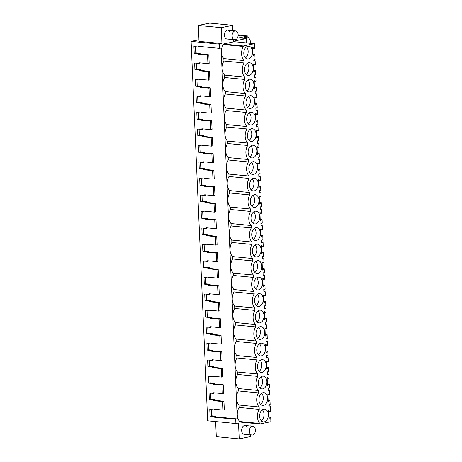 <?xml version="1.0" encoding="UTF-8"?>
<svg xmlns="http://www.w3.org/2000/svg" width="462" height="462" viewBox="0 0 462 462"><rect width="100%" height="100%" fill="white"/><g stroke="black" fill="none" stroke-linecap="round" stroke-linejoin="round"><path stroke-width="0.69" d="M250.514 434.938L250.583 436.555L239.212 438.9L238.519 422.99L235.897 423.527L207.669 420.795L191.106 41.384L219.335 44.115L221.956 43.578L221.258 27.662L232.629 25.323L232.86 30.654M246.61 42.926L246.419 38.531L233.322 41.234L233.252 39.611M235.897 423.527L235.712 419.277L237.277 418.953L221.079 48.048L219.519 48.366L219.335 44.115M249.994 423.03L250.121 425.981M268.849 405.78L270.206 405.919L268.867 406.19L268.809 404.862L270.149 404.585L269.975 400.606L268.179 402.044L267.833 394.051L269.716 394.727L269.542 390.754L268.208 391.025L268.093 388.363L269.427 388.092L269.254 384.113L267.458 385.545L267.111 377.558L269 378.234L268.826 374.255L267.486 374.532L267.371 371.87L268.705 371.592L268.532 367.613L266.741 369.051L266.389 361.059L268.278 361.734L268.104 357.761L266.765 358.033L266.649 355.37L267.989 355.099L267.816 351.12L266.02 352.552L265.667 344.565L267.556 345.241L267.382 341.262L266.048 341.539L265.985 340.205L265.927 338.877L267.267 338.6L267.094 334.621L265.298 336.059L264.951 328.066L266.834 328.748L266.661 324.769L265.327 325.04L265.211 322.378L266.545 322.106L266.372 318.127L264.576 319.56L264.229 311.573L266.118 312.248L265.945 308.269L264.605 308.547L264.489 305.884L265.829 305.607L265.65 301.628L263.86 303.066L263.507 295.079L265.396 295.755L265.223 291.776L263.883 292.048L263.767 289.385L265.107 289.114L264.934 285.135L263.138 286.567L262.791 278.58L264.674 279.256L264.501 275.277L263.167 275.554L263.051 272.892L264.385 272.615L264.212 268.636L262.416 270.074L262.07 262.087L263.958 262.762L263.785 258.784L262.445 259.061L262.329 256.393L263.663 256.121L263.49 252.142L261.7 253.574L261.348 245.588L263.236 246.263L263.063 242.284L261.723 242.562L261.608 239.899L262.947 239.622L262.774 235.643L260.978 237.081L260.626 229.094L262.514 229.77L262.341 225.791L261.007 226.068L260.943 224.734L260.886 223.4L262.225 223.129L262.052 219.15L260.256 220.582L259.91 212.595L261.792 213.271L261.619 209.292L260.285 209.569L260.17 206.907L261.504 206.63L261.33 202.651L259.534 204.088L259.188 196.102L261.076 196.777L260.903 192.798L259.563 193.076L259.448 190.408L260.787 190.136L260.608 186.157L258.818 187.589L258.466 179.602L260.354 180.278L260.181 176.299L258.841 176.576L258.726 173.914L260.066 173.637L259.892 169.658L258.096 171.096L257.75 163.109L259.632 163.785L259.459 159.806L258.125 160.083L258.01 157.421L259.344 157.144L259.17 153.165L257.374 154.597L257.028 146.61L258.916 147.286L258.743 143.307L257.403 143.584L257.288 140.922L258.622 140.644L258.449 136.665L256.658 138.103L256.306 130.117L258.194 130.792L258.021 126.813L256.681 127.09L256.566 124.428L257.906 124.151L257.732 120.172L255.936 121.604L255.584 113.617L257.473 114.293L257.299 110.314L255.96 110.591L255.844 107.929L257.184 107.652L257.011 103.679L255.215 105.111L254.868 97.124L256.751 97.8L256.577 93.821L255.243 94.098L255.128 91.436L256.462 91.158L256.289 87.179L254.493 88.617L254.146 80.625L256.035 81.3L255.861 77.321L254.522 77.599L254.406 74.936L255.746 74.659L255.567 70.686L253.777 72.118L253.424 64.131L255.313 64.807L255.14 60.828L253.8 61.105L253.742 59.771L255.082 59.494L254.851 54.187L253.055 55.625L252.708 47.632L254.591 48.308L254.389 43.699L243.358 45.975L243.382 46.483A9.702 6.555 95.5 0 0 243.994 60.562L244.098 62.976A9.702 6.555 95.5 0 0 244.716 77.062L244.82 79.476A9.702 6.555 95.5 0 0 245.438 93.555L245.541 95.969A9.702 6.555 95.5 0 0 246.154 110.054L246.258 112.468A9.702 6.555 95.5 0 0 246.875 126.548L246.979 128.962A9.702 6.555 95.5 0 0 247.597 143.047L247.701 145.461A9.702 6.555 95.5 0 0 248.313 159.54L248.423 161.954A9.702 6.555 95.5 0 0 249.035 176.039L249.139 178.453A9.702 6.555 95.5 0 0 249.757 192.533L249.861 194.947A9.702 6.555 95.5 0 0 250.479 209.032L250.583 211.446A9.702 6.555 95.5 0 0 251.195 225.525L251.305 227.939A9.702 6.555 95.5 0 0 251.917 242.024L252.021 244.438A9.702 6.555 95.5 0 0 252.639 258.518L252.743 260.932A9.702 6.555 95.5 0 0 253.355 275.017L253.465 277.425A9.702 6.555 95.5 0 0 254.077 291.51L254.181 293.924A9.702 6.555 95.5 0 0 254.799 308.01L254.903 310.418A9.702 6.555 95.5 0 0 255.521 324.503L255.625 326.917A9.702 6.555 95.5 0 0 256.237 341.002L256.346 343.41A9.702 6.555 95.5 0 0 256.959 357.496L257.063 359.91A9.702 6.555 95.5 0 0 257.68 373.995L257.784 376.403A9.702 6.555 95.5 0 0 258.397 390.488L258.506 392.902A9.702 6.555 95.5 0 0 259.118 406.987L238.97 405.035L239.079 407.444A9.702 6.555 -84.5 0 0 239.691 421.529L239.714 422.037L259.863 423.989L270.894 421.714L270.692 417.105L268.826 416.92M238.97 405.035A9.702 6.555 -84.5 0 1 238.357 390.95L238.253 388.536A9.702 6.555 -84.5 0 1 237.635 374.451L237.532 372.043A9.702 6.555 -84.5 0 1 236.919 357.958L236.81 355.544A9.702 6.555 -84.5 0 1 236.198 341.458L236.094 339.05A9.702 6.555 -84.5 0 1 235.476 324.965L235.372 322.551A9.702 6.555 -84.5 0 1 234.754 308.466L234.65 306.058A9.702 6.555 -84.5 0 1 234.038 291.972L233.928 289.558A9.702 6.555 -84.5 0 1 233.316 275.479L233.212 273.065A9.702 6.555 -84.5 0 1 232.594 258.98L232.49 256.566A9.702 6.555 -84.5 0 1 231.878 242.486L231.768 240.073A9.702 6.555 -84.5 0 1 231.156 225.987L231.052 223.573A9.702 6.555 -84.5 0 1 230.434 209.494L230.33 207.08A9.702 6.555 -84.5 0 1 229.712 192.995L229.608 190.581A9.702 6.555 -84.5 0 1 228.996 176.501L228.886 174.087A9.702 6.555 -84.5 0 1 228.274 160.002L228.17 157.588A9.702 6.555 -84.5 0 1 227.552 143.509L227.448 141.095A9.702 6.555 -84.5 0 1 226.836 127.01L226.727 124.596A9.702 6.555 -84.5 0 1 226.114 110.516L226.01 108.102A9.702 6.555 -84.5 0 1 225.392 94.017L225.289 91.603A9.702 6.555 -84.5 0 1 224.671 77.524L224.567 75.11A9.702 6.555 -84.5 0 1 223.955 61.024L223.845 58.61A9.702 6.555 -84.5 0 1 223.233 44.531L223.21 44.023L234.407 41.713L254.389 43.699M251.963 435.077A4.441 2.997 95.5 0 0 254.92 432.773A4.441 2.997 95.5 0 0 254.937 428.014A4.441 2.997 95.5 0 0 252.818 426.241A4.441 2.997 95.5 0 0 249.861 428.545A4.441 2.997 95.5 0 0 249.844 433.304A4.441 2.997 95.5 0 0 251.963 435.077L244.242 434.332A4.441 2.997 -84.5 0 1 242.123 432.559A4.441 2.997 -84.5 0 1 242.14 427.8A4.441 2.997 -84.5 0 1 245.097 425.496A4.441 2.997 -84.5 0 1 247.216 427.263M234.702 39.755A4.441 2.997 95.5 0 0 237.659 37.451A4.441 2.997 95.5 0 0 237.682 32.692A4.441 2.997 95.5 0 0 235.556 30.919A4.441 2.997 95.5 0 0 232.6 33.224A4.441 2.997 95.5 0 0 232.582 37.982A4.441 2.997 95.5 0 0 234.702 39.755L226.981 39.004A4.441 2.997 -84.5 0 1 224.861 37.231A4.441 2.997 -84.5 0 1 224.879 32.473A4.441 2.997 -84.5 0 1 227.835 30.169A4.441 2.997 -84.5 0 1 229.96 31.942M235.712 419.277L214.42 417.215L215.979 416.891L237.277 418.953M219.519 48.366L198.227 46.304L198.256 46.974L193.913 46.552L194.202 53.211L198.544 53.632L198.573 54.297L207.548 55.169L207.917 63.669L198.949 62.797L198.978 63.467L194.635 63.046L194.924 69.704L199.266 70.126L199.295 70.796L208.27 71.662L208.639 80.163L199.665 79.297L199.694 79.966L195.351 79.545L195.645 86.203L199.988 86.625L200.017 87.289L208.986 88.161L209.361 96.662L200.387 95.79L200.416 96.46L196.073 96.038L196.362 102.697L200.71 103.118L200.739 103.788L209.708 104.655L210.077 113.155L201.109 112.289L201.137 112.959L196.795 112.537L197.083 119.196L201.426 119.612L201.455 120.282L210.429 121.154L210.799 129.655L201.83 128.782L201.859 129.452L197.517 129.031L197.805 135.689L202.148 136.111L202.177 136.781L211.151 137.647L211.521 146.148L202.547 145.282L202.575 145.952L198.233 145.53L198.527 152.189L202.87 152.604L202.899 153.274L211.867 154.146L212.243 162.647L203.268 161.775L203.297 162.445L198.955 162.023L199.243 168.682L203.586 169.104L203.615 169.773L212.589 170.64L212.959 179.141L203.99 178.274L204.019 178.944L199.676 178.523L199.965 185.181L204.308 185.597L204.337 186.267L213.311 187.139L213.681 195.64L204.706 194.768L204.735 195.438L200.393 195.016L200.687 201.675L205.03 202.096L205.059 202.766L214.027 203.632L214.403 212.133L205.428 211.267L205.457 211.937L201.114 211.515L201.403 218.174L205.752 218.59L205.781 219.259L214.749 220.131L215.119 228.632L206.15 227.76L206.179 228.43L201.836 228.009L202.125 234.667L206.468 235.089L206.497 235.759L215.471 236.625L215.841 245.126L206.872 244.259L206.901 244.929L202.558 244.508L202.847 251.161L207.19 251.582L207.219 252.252L216.193 253.124L216.562 261.625L207.588 260.753L207.617 261.423L203.274 261.001L203.569 267.66L207.912 268.081L207.94 268.751L216.909 269.617L217.284 278.118L208.31 277.252L208.339 277.922L203.996 277.5L204.285 284.153L208.628 284.575L208.657 285.245L217.631 286.117L218 294.617L209.032 293.745L209.061 294.415L204.718 293.994L205.007 300.652L209.35 301.074L209.378 301.744L218.353 302.61L218.722 311.111L209.748 310.245L209.777 310.914L205.434 310.493L205.729 317.146L210.071 317.567L210.1 318.237L219.069 319.109L219.444 327.61L210.47 326.738L210.499 327.408L206.156 326.986L206.445 333.645L210.793 334.066L210.822 334.736L219.791 335.603L220.16 344.103L211.192 343.237L211.221 343.907L206.878 343.485L207.167 350.138L211.509 350.56L211.538 351.23L220.513 352.102L220.882 360.603L211.914 359.731L211.942 360.4L207.6 359.979L207.888 366.637L212.231 367.059L212.26 367.723L221.234 368.595L221.604 377.096L212.63 376.23L212.659 376.894L208.316 376.478L208.61 383.131L212.953 383.552L212.982 384.222L221.951 385.089L222.326 393.595L213.352 392.723L213.38 393.393L209.038 392.971L209.326 399.63L213.669 400.052L213.698 400.716L222.672 401.588L223.042 410.089L214.073 409.216L214.102 409.886L209.76 409.471L210.048 416.123L214.391 416.545L214.42 417.215M198.96 39.761L191.106 41.384M238.115 35.603L240.142 35.256L247.863 36.001L247.909 36.989A9.044 6.526 -101.6 0 1 250.889 43.353M247.863 36.001L239.056 37.82L246.419 38.531M215.633 421.563L216.291 436.677L239.212 438.9M199.809 46.454L198.256 46.974M195.495 46.702L195.761 52.887L200.11 53.309L200.138 53.979L208.812 54.816L209.182 63.317L207.917 63.669M200.525 62.953L198.978 63.467M196.211 63.202L196.483 69.381L200.826 69.802L200.855 70.472L209.529 71.315L209.904 79.816L208.639 80.163M201.247 79.447L199.694 79.966M196.933 79.695L197.205 85.88L201.548 86.302L201.576 86.971L210.25 87.809L210.62 96.31L209.361 96.662M201.969 95.946L200.416 96.46M197.655 96.194L197.927 102.373L202.269 102.795L202.298 103.465L210.972 104.308L211.342 112.809L210.077 113.155M202.691 112.439L201.137 112.959M198.377 112.688L198.643 118.873L202.985 119.294L203.014 119.964L211.688 120.801L212.064 129.302L210.799 129.655M203.407 128.938L201.859 129.452M199.093 129.187L199.365 135.366L203.707 135.788L203.736 136.457L212.41 137.301L212.78 145.801L211.521 146.148M204.129 145.432L202.575 145.952M199.815 145.68L200.086 151.865L204.429 152.287L204.458 152.957L213.132 153.794L213.502 162.295L212.243 162.647M204.851 161.931L203.297 162.445M200.537 162.179L200.808 168.359L205.151 168.78L205.18 169.45L213.854 170.293L214.224 178.794L212.959 179.141M205.567 178.424L204.019 178.944M201.253 178.673L201.524 184.858L205.867 185.279L205.896 185.943L214.57 186.787L214.946 195.287L213.681 195.64M206.289 194.924L204.735 195.438M201.975 195.172L202.246 201.351L206.589 201.773L206.618 202.443L215.292 203.28L215.662 211.787L214.403 212.133M207.011 211.417L205.457 211.937M202.697 211.665L202.968 217.85L207.311 218.272L207.34 218.936L216.014 219.779L216.383 228.28L215.119 228.632M207.733 227.916L206.179 228.43M203.419 228.164L203.684 234.344L208.027 234.765L208.056 235.435L216.736 236.273L217.105 244.773L215.841 245.126M208.449 244.41L206.901 244.929M204.135 244.658L204.406 250.843L208.749 251.264L208.778 251.929L217.452 252.772L217.821 261.273L216.562 261.625M209.171 260.909L207.617 261.423M204.857 261.157L205.128 267.336L209.471 267.758L209.5 268.428L218.174 269.265L218.543 277.766L217.284 278.118M209.892 277.402L208.339 277.922M205.578 277.65L205.85 283.835L210.193 284.257L210.222 284.921L218.896 285.764L219.265 294.265L218 294.617M210.608 293.901L209.061 294.415M206.3 294.15L206.566 300.329L210.909 300.75L210.938 301.42L219.612 302.258L219.987 310.759L218.722 311.111M211.33 310.395L209.777 310.914M207.016 310.643L207.288 316.828L211.631 317.25L211.66 317.914L220.334 318.757L220.703 327.258L219.444 327.61M212.052 326.894L210.499 327.408M207.738 327.142L208.01 333.321L212.353 333.743L212.381 334.413L221.055 335.25L221.425 343.751L220.16 344.103M212.774 343.387L211.221 343.907M208.46 343.636L208.726 349.821L213.069 350.242L213.103 350.906L221.777 351.749L222.147 360.25L220.882 360.603M213.49 359.886L211.942 360.4M209.176 360.135L209.448 366.314L213.791 366.736L213.819 367.406L222.493 368.243L222.869 376.744L221.604 377.096M214.212 376.38L212.659 376.894M209.898 376.628L210.17 382.813L214.512 383.229L214.541 383.899L223.215 384.742L223.585 393.243L222.326 393.595M214.934 392.879L213.38 393.393M210.62 393.127L210.891 399.307L215.234 399.728L215.263 400.398L223.937 401.235L224.307 409.736L223.042 410.089M215.656 409.372L214.102 409.886M211.342 409.621L211.608 415.806L215.95 416.222L215.979 416.891M259.118 406.987L259.222 409.396L239.079 407.444M239.691 421.529L259.84 423.481L259.863 423.989M259.222 409.396A9.702 6.555 95.5 0 0 259.84 423.481M270.692 417.105L268.896 418.439M270.206 417.203L268.838 417.071M269.219 418.474L268.901 418.537L268.549 410.551L269.952 411.324L268.578 411.192M269.952 411.324L270.437 411.226L270.206 405.919M222.672 401.588L223.937 401.235M210.048 416.123L211.608 415.806M214.391 416.545L215.95 416.222M263.715 409.188A6.41 4.331 95.5 0 0 259.638 415.76A6.41 4.331 95.5 0 0 263.375 421.904A6.41 4.331 95.5 0 0 264.264 421.852A6.41 4.331 95.5 0 0 268.341 415.28A6.41 4.331 95.5 0 0 264.611 409.141A6.41 4.331 95.5 0 0 263.715 409.188M249.139 75.433A6.41 4.331 95.5 0 0 253.216 68.861A6.41 4.331 95.5 0 0 249.486 62.716A6.41 4.331 95.5 0 0 248.591 62.768A6.41 4.331 95.5 0 0 244.513 69.34A6.41 4.331 95.5 0 0 248.25 75.479A6.41 4.331 95.5 0 0 249.139 75.433M260.666 339.374A6.41 4.331 95.5 0 0 264.743 332.796A6.41 4.331 95.5 0 0 261.007 326.657A6.41 4.331 95.5 0 0 260.112 326.709A6.41 4.331 95.5 0 0 256.035 333.281A6.41 4.331 95.5 0 0 259.771 339.42A6.41 4.331 95.5 0 0 260.666 339.374M249.861 91.926A6.41 4.331 95.5 0 0 253.938 85.355A6.41 4.331 95.5 0 0 250.202 79.216A6.41 4.331 95.5 0 0 249.307 79.262A6.41 4.331 95.5 0 0 245.235 85.84A6.41 4.331 95.5 0 0 248.966 91.978A6.41 4.331 95.5 0 0 249.861 91.926M256.514 244.225A6.41 4.331 95.5 0 0 252.437 250.797A6.41 4.331 95.5 0 0 256.167 256.941A6.41 4.331 95.5 0 0 257.063 256.889A6.41 4.331 95.5 0 0 261.14 250.317A6.41 4.331 95.5 0 0 257.409 244.179A6.41 4.331 95.5 0 0 256.514 244.225M256.346 240.396A6.41 4.331 95.5 0 0 260.418 233.824A6.41 4.331 95.5 0 0 256.687 227.679A6.41 4.331 95.5 0 0 255.792 227.731A6.41 4.331 95.5 0 0 251.715 234.303A6.41 4.331 95.5 0 0 255.451 240.442A6.41 4.331 95.5 0 0 256.346 240.396M252.743 157.912A6.41 4.331 95.5 0 0 256.82 151.34A6.41 4.331 95.5 0 0 253.084 145.201A6.41 4.331 95.5 0 0 252.188 145.247A6.41 4.331 95.5 0 0 248.117 151.819A6.41 4.331 95.5 0 0 251.848 157.964A6.41 4.331 95.5 0 0 252.743 157.912M262.993 392.694A6.41 4.331 95.5 0 0 258.916 399.266A6.41 4.331 95.5 0 0 262.653 405.405A6.41 4.331 95.5 0 0 263.548 405.359A6.41 4.331 95.5 0 0 267.625 398.781A6.41 4.331 95.5 0 0 263.889 392.642A6.41 4.331 95.5 0 0 262.993 392.694M259.222 306.381A6.41 4.331 95.5 0 0 263.3 299.809A6.41 4.331 95.5 0 0 259.569 293.665A6.41 4.331 95.5 0 0 258.674 293.716A6.41 4.331 95.5 0 0 254.597 300.288A6.41 4.331 95.5 0 0 258.333 306.427A6.41 4.331 95.5 0 0 259.222 306.381M259.39 310.21A6.41 4.331 95.5 0 0 255.319 316.782A6.41 4.331 95.5 0 0 259.049 322.926A6.41 4.331 95.5 0 0 259.944 322.874A6.41 4.331 95.5 0 0 264.021 316.303A6.41 4.331 95.5 0 0 260.285 310.164A6.41 4.331 95.5 0 0 259.39 310.21M251.472 128.754A6.41 4.331 95.5 0 0 247.395 135.326A6.41 4.331 95.5 0 0 251.126 141.464A6.41 4.331 95.5 0 0 252.021 141.418A6.41 4.331 95.5 0 0 256.098 134.846A6.41 4.331 95.5 0 0 252.362 128.702A6.41 4.331 95.5 0 0 251.472 128.754M250.75 112.254A6.41 4.331 95.5 0 0 246.673 118.832A6.41 4.331 95.5 0 0 250.41 124.971A6.41 4.331 95.5 0 0 251.305 124.919A6.41 4.331 95.5 0 0 255.376 118.347A6.41 4.331 95.5 0 0 251.646 112.208A6.41 4.331 95.5 0 0 250.75 112.254M250.583 108.426A6.41 4.331 95.5 0 0 254.66 101.854A6.41 4.331 95.5 0 0 250.924 95.709A6.41 4.331 95.5 0 0 250.029 95.761A6.41 4.331 95.5 0 0 245.951 102.333A6.41 4.331 95.5 0 0 249.688 108.472A6.41 4.331 95.5 0 0 250.583 108.426M253.632 178.24A6.41 4.331 95.5 0 0 249.555 184.812A6.41 4.331 95.5 0 0 253.292 190.956A6.41 4.331 95.5 0 0 254.181 190.904A6.41 4.331 95.5 0 0 258.258 184.332A6.41 4.331 95.5 0 0 254.527 178.193A6.41 4.331 95.5 0 0 253.632 178.24M253.465 174.411A6.41 4.331 95.5 0 0 257.536 167.839A6.41 4.331 95.5 0 0 253.805 161.694A6.41 4.331 95.5 0 0 252.91 161.746A6.41 4.331 95.5 0 0 248.833 168.318A6.41 4.331 95.5 0 0 252.57 174.457A6.41 4.331 95.5 0 0 253.465 174.411M257.23 260.724A6.41 4.331 95.5 0 0 253.159 267.296A6.41 4.331 95.5 0 0 256.889 273.435A6.41 4.331 95.5 0 0 257.784 273.388A6.41 4.331 95.5 0 0 261.862 266.817A6.41 4.331 95.5 0 0 258.125 260.672A6.41 4.331 95.5 0 0 257.23 260.724M247.869 46.269A6.41 4.331 95.5 0 0 243.792 52.847A6.41 4.331 95.5 0 0 247.528 58.986A6.41 4.331 95.5 0 0 248.423 58.934A6.41 4.331 95.5 0 0 252.495 52.362A6.41 4.331 95.5 0 0 248.764 46.223A6.41 4.331 95.5 0 0 247.869 46.269M261.388 355.867A6.41 4.331 95.5 0 0 265.459 349.295A6.41 4.331 95.5 0 0 261.729 343.156A6.41 4.331 95.5 0 0 260.834 343.202A6.41 4.331 95.5 0 0 256.757 349.774A6.41 4.331 95.5 0 0 260.493 355.919A6.41 4.331 95.5 0 0 261.388 355.867M262.826 388.86A6.41 4.331 95.5 0 0 266.903 382.288A6.41 4.331 95.5 0 0 263.167 376.149A6.41 4.331 95.5 0 0 262.272 376.195A6.41 4.331 95.5 0 0 258.2 382.767A6.41 4.331 95.5 0 0 261.931 388.912A6.41 4.331 95.5 0 0 262.826 388.86M261.556 359.702A6.41 4.331 95.5 0 0 257.478 366.274A6.41 4.331 95.5 0 0 261.209 372.412A6.41 4.331 95.5 0 0 262.104 372.366A6.41 4.331 95.5 0 0 266.181 365.788A6.41 4.331 95.5 0 0 262.451 359.65A6.41 4.331 95.5 0 0 261.556 359.702M257.952 277.217A6.41 4.331 95.5 0 0 253.875 283.789A6.41 4.331 95.5 0 0 257.611 289.934A6.41 4.331 95.5 0 0 258.506 289.882A6.41 4.331 95.5 0 0 262.578 283.31A6.41 4.331 95.5 0 0 258.847 277.171A6.41 4.331 95.5 0 0 257.952 277.217M254.348 194.739A6.41 4.331 95.5 0 0 250.277 201.311A6.41 4.331 95.5 0 0 254.008 207.45A6.41 4.331 95.5 0 0 254.903 207.403A6.41 4.331 95.5 0 0 258.98 200.831A6.41 4.331 95.5 0 0 255.243 194.687A6.41 4.331 95.5 0 0 254.348 194.739M255.625 223.897A6.41 4.331 95.5 0 0 259.702 217.325A6.41 4.331 95.5 0 0 255.965 211.186A6.41 4.331 95.5 0 0 255.07 211.232A6.41 4.331 95.5 0 0 250.993 217.804A6.41 4.331 95.5 0 0 254.729 223.949A6.41 4.331 95.5 0 0 255.625 223.897M261.284 420.824A6.41 4.331 95.5 0 0 262.352 409.794M242.336 38.138L247.909 36.989M232.629 25.323L209.708 23.1L198.337 25.445L199.03 41.355L221.956 43.578M198.337 25.445L221.258 27.662M254.851 54.187L252.985 54.002M253.372 55.556L253.049 55.527M254.36 54.285L252.991 54.152M254.106 48.412L252.731 48.279M243.358 45.975L223.21 44.023M243.382 46.483L223.233 44.531M223.845 58.61L243.994 60.562M244.098 62.976L223.955 61.024M194.202 53.211L195.761 52.887M198.544 53.632L200.11 53.309M198.573 54.297L200.138 53.979M207.548 55.169L208.812 54.816M245.438 57.906A6.41 4.331 95.5 0 0 246.506 46.881M258.506 392.902L238.357 390.95M258.397 390.488L238.253 388.536M269.975 400.606L268.11 400.421M268.497 401.975L268.174 401.946M269.485 400.71L268.116 400.577M269.231 394.831L267.856 394.698M268.191 390.615L269.542 390.754M221.951 385.089L223.215 384.742M209.326 399.63L210.891 399.307M213.669 400.052L215.234 399.728M213.698 400.716L215.263 400.398M260.562 404.325A6.41 4.331 95.5 0 0 261.631 393.301M257.784 376.403L237.635 374.451M257.68 373.995L237.532 372.043M269.254 384.113L267.388 383.928M267.775 385.481L267.458 385.447M268.769 384.211L267.394 384.078M268.509 378.332L267.14 378.199M267.469 374.122L268.826 374.255M221.234 368.595L222.493 368.243M208.61 383.131L210.17 382.813M212.953 383.552L214.512 383.229M212.982 384.222L214.541 383.899M259.846 387.832A6.41 4.331 95.5 0 0 260.915 376.807M257.063 359.91L236.919 357.958M256.959 357.496L236.81 355.544M268.532 367.613L266.666 367.429M267.059 368.982L266.736 368.953M268.047 367.717L266.672 367.585M267.787 361.838L266.418 361.706M266.747 357.623L268.104 357.761M220.513 352.102L221.777 351.749M207.888 366.637L209.448 366.314M212.231 367.059L213.791 366.736M212.26 367.723L213.819 367.406M259.124 371.332A6.41 4.331 95.5 0 0 260.193 360.308M256.346 343.41L236.198 341.458M256.237 341.002L236.094 339.05M267.816 351.12L265.95 350.935M266.337 352.489L266.014 352.454M267.325 351.218L265.956 351.085M267.071 345.339L265.696 345.206M266.025 341.129L267.382 341.262M219.791 335.603L221.055 335.25M207.167 350.138L208.726 349.821M211.509 350.56L213.069 350.242M211.538 351.23L213.103 350.906M258.402 354.839A6.41 4.331 95.5 0 0 259.471 343.815M255.625 326.917L235.476 324.965M255.521 324.503L235.372 322.551M267.094 334.621L265.228 334.436M265.615 335.989L265.292 335.961M266.603 334.725L265.234 334.592M266.349 328.846L264.98 328.713M265.309 324.63L266.661 324.769M219.069 319.109L220.334 318.757M206.445 333.645L208.01 333.321M210.793 334.066L212.353 333.743M210.822 334.736L212.381 334.413M257.686 338.34A6.41 4.331 95.5 0 0 258.749 327.315M254.903 310.418L234.754 308.466M254.799 308.01L234.65 306.058M266.372 318.127L264.507 317.943M264.899 319.496L264.576 319.461M265.887 318.226L264.512 318.093M265.627 312.347L264.258 312.214M264.587 308.137L265.945 308.269M218.353 302.61L219.612 302.258M205.729 317.146L207.288 316.828M210.071 317.567L211.631 317.25M210.1 318.237L211.66 317.914M256.964 321.847A6.41 4.331 95.5 0 0 258.033 310.822M254.181 293.924L234.038 291.972M254.077 291.51L233.928 289.558M265.65 301.628L263.785 301.443M264.177 302.997L263.854 302.968M265.165 301.732L263.796 301.599M264.911 295.853L263.536 295.72M263.866 291.637L265.223 291.776M217.631 286.117L218.896 285.764M205.007 300.652L206.566 300.329M209.35 301.074L210.909 300.75M209.378 301.744L210.938 301.42M256.243 305.347A6.41 4.331 95.5 0 0 257.311 294.323M253.465 277.425L233.316 275.479M253.355 275.017L233.212 273.065M264.934 285.135L263.069 284.95M263.455 286.504L263.132 286.475M264.443 285.233L263.074 285.1M264.189 279.354L262.814 279.221M263.149 275.144L264.501 275.277M216.909 269.617L218.174 269.265M204.285 284.153L205.85 283.835M208.628 284.575L210.193 284.257M208.657 285.245L210.222 284.921M255.521 288.854A6.41 4.331 95.5 0 0 256.589 277.829M252.743 260.932L232.594 258.98M252.639 258.518L232.49 256.566M264.212 268.636L262.347 268.451M262.734 270.004L262.416 269.975M263.727 268.74L262.352 268.607M263.467 262.861L262.098 262.728M262.428 258.645L263.785 258.784M216.193 253.124L217.452 252.772M203.569 267.66L205.128 267.336M207.912 268.081L209.471 267.758M207.94 268.751L209.5 268.428M254.805 272.355A6.41 4.331 95.5 0 0 255.873 261.33M252.021 244.438L231.878 242.486M251.917 242.024L231.768 240.073M263.49 252.142L261.625 251.957M262.018 253.511L261.694 253.482M263.005 252.24L261.631 252.108M262.745 246.367L261.377 246.234M261.706 242.152L263.063 242.284M215.471 236.625L216.736 236.273M202.847 251.161L204.406 250.843M207.19 251.582L208.749 251.264M207.219 252.252L208.778 251.929M254.083 255.861A6.41 4.331 95.5 0 0 255.151 244.837M251.305 227.939L231.156 225.987M251.195 225.525L231.052 223.573M262.774 235.643L260.909 235.458M261.296 237.012L260.972 236.983M262.283 235.747L260.915 235.614M262.029 229.868L260.655 229.735M260.984 225.652L262.341 225.791M214.749 220.131L216.014 219.779M202.125 234.667L203.684 234.344M206.468 235.089L208.027 234.765M206.497 235.759L208.056 235.435M253.361 239.362A6.41 4.331 95.5 0 0 254.429 228.338M250.583 211.446L230.434 209.494M250.479 209.032L230.33 207.08M262.052 219.15L260.187 218.965M260.574 220.518L260.25 220.49M261.561 219.248L260.193 219.115M261.307 213.375L259.939 213.242M260.268 209.159L261.619 209.292M214.027 203.632L215.292 203.28M201.403 218.174L202.968 217.85M205.752 218.59L207.311 218.272M205.781 219.259L207.34 218.936M252.639 222.869A6.41 4.331 95.5 0 0 253.707 211.844M249.861 194.947L229.712 192.995M249.757 192.533L229.608 190.581M261.33 202.651L259.465 202.466M259.858 204.025L259.534 203.99M260.845 202.754L259.471 202.622M260.585 196.876L259.217 196.743M259.546 192.666L260.903 192.798M213.311 187.139L214.57 186.787M200.687 201.675L202.246 201.351M205.03 202.096L206.589 201.773M205.059 202.766L206.618 202.443M251.923 206.37A6.41 4.331 95.5 0 0 252.991 195.345M249.139 178.453L228.996 176.501M249.035 176.039L228.886 174.087M260.608 186.157L258.743 185.972M259.136 187.526L258.812 187.497M260.123 186.255L258.755 186.122M259.869 180.382L258.495 180.249M258.824 176.166L260.181 176.299M212.589 170.64L213.854 170.293M199.965 185.181L201.524 184.858M204.308 185.597L205.867 185.279M204.337 186.267L205.896 185.943M251.201 189.876A6.41 4.331 95.5 0 0 252.269 178.852M248.423 161.954L228.274 160.002M248.313 159.54L228.17 157.588M259.892 169.658L258.027 169.473M258.414 171.032L258.091 170.998M259.401 169.762L258.033 169.629M259.147 163.883L257.773 163.75M258.108 159.673L259.459 159.806M211.867 154.146L213.132 153.794M199.243 168.682L200.808 168.359M203.586 169.104L205.151 168.78M203.615 169.773L205.18 169.45M250.479 173.383A6.41 4.331 95.5 0 0 251.547 162.353M247.701 145.461L227.552 143.509M247.597 143.047L227.448 141.095M259.17 153.165L257.305 152.98M257.692 154.533L257.374 154.504M258.685 153.263L257.311 153.13M258.425 147.39L257.057 147.257M257.386 143.174L258.743 143.307M211.151 137.647L212.41 137.301M198.527 152.189L200.086 151.865M202.87 152.604L204.429 152.287M202.899 153.274L204.458 152.957M249.763 156.884A6.41 4.331 95.5 0 0 250.831 145.859M246.979 128.962L226.836 127.01M246.875 126.548L226.727 124.596M258.449 136.665L256.583 136.481M256.976 138.04L256.653 138.005M257.963 136.769L256.589 136.637M257.704 130.89L256.335 130.758M256.664 126.68L258.021 126.813M210.429 121.154L211.688 120.801M197.805 135.689L199.365 135.366M202.148 136.111L203.707 135.788M202.177 136.781L203.736 136.457M249.041 140.39A6.41 4.331 95.5 0 0 250.109 129.36M246.258 112.468L226.114 110.516M246.154 110.054L226.01 108.102M257.732 120.172L255.867 119.987M256.254 121.541L255.931 121.512M257.242 120.27L255.873 120.137M256.988 114.397L255.613 114.264M255.942 110.181L257.299 110.314M209.708 104.655L210.972 104.308M197.083 119.196L198.643 118.873M201.426 119.612L202.985 119.294M201.455 120.282L203.014 119.964M248.319 123.891A6.41 4.331 95.5 0 0 249.388 112.867M245.541 95.969L225.392 94.017M245.438 93.555L225.289 91.603M257.011 103.679L255.145 103.488M255.532 105.047L255.209 105.013M256.52 103.777L255.151 103.644M256.266 97.898L254.897 97.765M255.226 93.688L256.577 93.821M208.986 88.161L210.25 87.809M196.362 102.697L197.927 102.373M200.71 103.118L202.269 102.795M200.739 103.788L202.298 103.465M247.597 107.398A6.41 4.331 95.5 0 0 248.666 96.367M244.82 79.476L224.671 77.524M244.716 77.062L224.567 75.11M256.289 87.179L254.423 86.995M254.816 88.548L254.493 88.519M255.804 87.278L254.429 87.145M255.544 81.404L254.175 81.272M254.504 77.189L255.861 77.321M208.27 71.662L209.529 71.315M195.645 86.203L197.205 85.88M199.988 86.625L201.548 86.302M200.017 87.289L201.576 86.971M246.881 90.898A6.41 4.331 95.5 0 0 247.95 79.874M255.567 70.686L253.702 70.495M254.094 72.055L253.771 72.02M255.082 70.784L253.713 70.651M254.828 64.905L253.453 64.772M253.782 60.695L255.14 60.828M194.924 69.704L196.483 69.381M199.266 70.126L200.826 69.802M199.295 70.796L200.855 70.472M246.159 74.405A6.41 4.331 95.5 0 0 247.228 63.375M245.097 425.496L252.818 426.241M227.835 30.169L235.556 30.919"/></g></svg>
